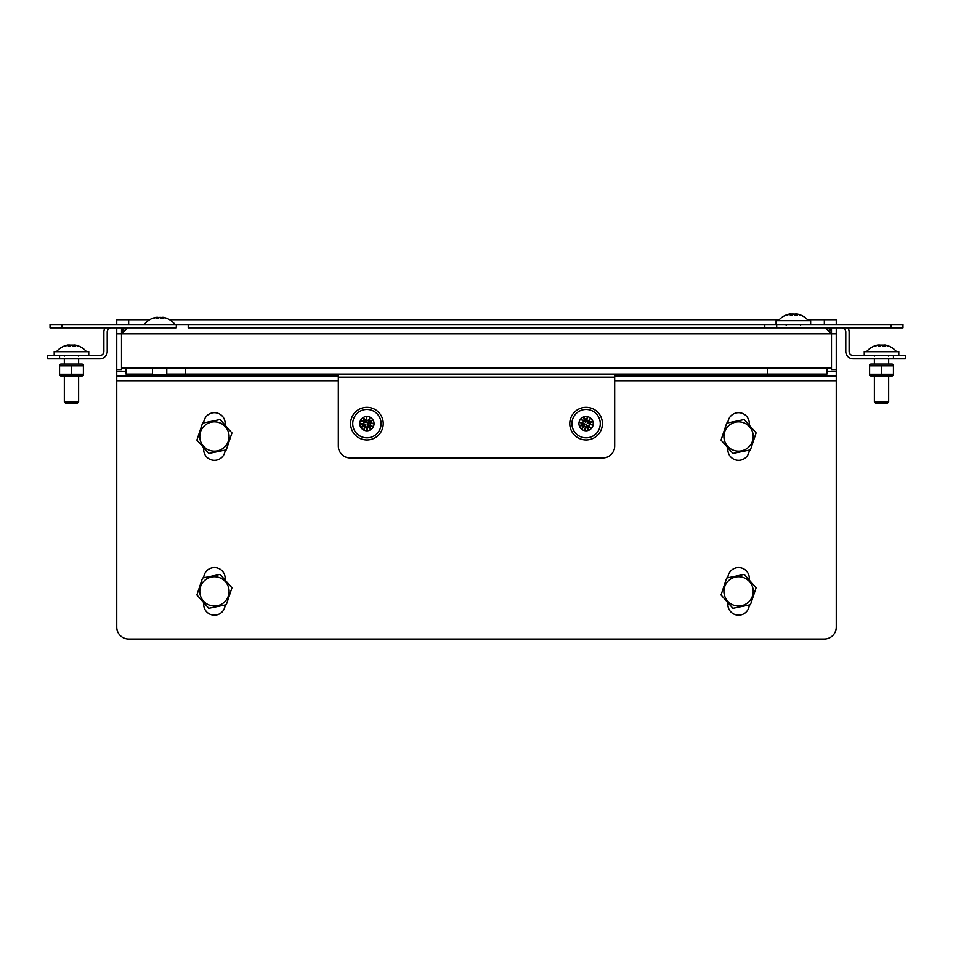 <?xml version="1.0" encoding="UTF-8"?>
<svg xmlns="http://www.w3.org/2000/svg" width="953" height="953" viewBox="0 0 953 953"><rect width="100%" height="100%" fill="white"/><g stroke="black" fill="none" stroke-linecap="round" stroke-linejoin="round"><path stroke-width="1.43" d="M121.507 327.856L121.507 333.812L127.464 327.856A5.956 5.956 0 0 0 121.507 333.812L121.507 368.12L767.391 368.12L767.391 374.076L826.954 374.076L826.954 368.12M831.373 332.657A5.956 5.956 0 0 0 831.04 331.537M830.492 330.512A5.956 5.956 0 0 0 829.753 329.607M828.848 328.868A5.956 5.956 0 0 0 825.536 327.856L831.492 333.812L831.492 327.856M836.257 327.856L836.257 369.55L831.492 369.55L831.492 333.812L825.536 327.856M826.954 371.217L836.257 371.217L836.257 627.098A11.912 11.912 0 0 1 824.345 639.01L128.655 639.01A11.912 11.912 0 0 1 116.742 627.098L116.742 327.856M735.633 577.006A14.652 14.652 0 0 1 752.93 588.418A14.652 14.652 0 0 1 741.517 605.715A14.652 14.652 0 0 1 724.22 594.303A14.652 14.652 0 0 1 735.633 577.006M741.684 606.537L750.44 604.738L756.098 587.775L744.222 574.397L726.71 577.983L721.052 594.946L732.928 608.324L741.684 606.537M776.099 324.52L776.099 320.708L810.646 320.708L810.646 324.52M800.139 315.062A19.394 5.956 120.2 0 1 800.651 315.121A19.536 18.214 105.6 0 0 798.042 314.252A19.536 18.214 105.6 0 0 796.803 313.99L796.768 313.99A17.476 13.306 -39.6 0 1 799.638 314.931A17.476 14.176 31.3 0 0 796.112 313.99L795.993 313.99A19.536 6.802 96 0 1 797.339 315.121A19.394 15.951 147.3 0 0 794.433 315.121A19.536 6.802 -96 0 0 792.884 313.99L792.693 313.99A17.476 7.219 -56.7 0 0 790.514 314.931A17.476 5.301 58.3 0 1 791.252 313.99L791.979 315.36M790.311 315.36L789.942 313.99A19.536 18.214 -105.6 0 0 788.703 314.252A19.536 18.214 -105.6 0 0 786.094 315.121A19.394 5.956 -120.2 0 1 786.606 315.062A19.394 5.956 -120.2 0 1 787.178 315.121A19.536 18.214 105.6 0 1 791.109 313.99L791.252 313.99M790.764 314.049L790.633 313.99A17.476 14.176 -31.3 0 0 790.001 314.109M795.255 314.442A17.476 7.219 56.7 0 0 794.052 313.99L793.861 313.99M795.648 315.062L795.636 313.99L794.766 315.36L794.052 313.99M795.886 315.062L795.993 313.99M581.64 429.219A19.536 1.894 -64 0 1 583.272 425.634L584.713 424.109L582.64 423.799A3.467 3.467 0 0 0 582.652 423.99A17.476 8.744 157 0 0 579.591 425.872A17.476 8.744 -15 0 0 583.165 425.479A3.467 3.467 0 0 0 583.272 425.634M582.64 423.799A19.536 1.894 -154 0 1 579.138 421.976M585.619 422.25L580.472 419.213A19.536 1.894 26 0 1 584.094 420.809L585.619 422.25L585.928 420.178A3.467 3.467 0 0 0 585.738 420.19A17.476 8.744 -113 0 0 583.855 417.128A17.476 8.744 75 0 0 584.249 420.702A3.467 3.467 0 0 0 584.094 420.809M585.928 420.178A19.536 1.894 -64 0 1 587.751 416.675M590.55 418.045A19.536 1.894 116 0 1 588.918 421.631L587.477 423.156L589.55 423.466A3.467 3.467 0 0 0 589.538 423.287A17.476 8.744 -23 0 0 592.599 421.393A17.476 8.744 165 0 0 589.025 421.786A3.467 3.467 0 0 0 588.918 421.631M589.55 423.466A19.536 1.894 26 0 1 593.052 425.288M586.571 425.014L591.718 428.052A19.536 1.894 -154 0 1 588.096 426.456L586.571 425.014L586.262 427.087A3.467 3.467 0 0 0 586.452 427.075A17.476 8.744 67 0 0 588.335 430.137A17.476 8.744 -105 0 0 587.941 426.563A3.467 3.467 0 0 0 588.096 426.456M586.262 427.087A19.536 1.894 116 0 1 584.439 430.589M589.133 423.906A3.05 3.05 0 0 0 588.323 421.548M589.538 423.287L589.025 421.786M585.821 426.67A3.05 3.05 0 0 0 588.18 425.86M586.452 427.075L587.941 426.563M583.057 423.358A3.05 3.05 0 0 0 583.867 425.717M582.652 423.99L583.165 425.479M586.369 420.595A3.05 3.05 0 0 0 584.01 421.405M585.738 420.19L584.249 420.702M584.392 430.577L586.5 424.812M581.675 429.255L583.784 426.348L585.38 427.123M579.15 421.929L584.916 424.037L583.784 426.348M590.515 418.01L588.406 420.916L586.81 420.142L585.69 422.453M593.04 425.336L587.274 423.227L588.406 420.916M587.798 416.687L586.81 420.142M583.379 421.333L582.605 422.918M588.811 425.943L589.585 424.347M584.999 420.452L583.855 417.128M582.914 424.728L579.591 425.872M587.191 426.813L588.335 430.137M589.276 422.536L592.599 421.393M363.832 430.089A19.536 1.894 -77.1 0 1 364.606 426.217L365.666 424.407L363.569 424.573A3.467 3.467 0 0 0 363.629 424.752A17.476 8.744 143.9 0 0 361.08 427.289A17.476 8.744 -28.1 0 0 364.475 426.098A3.467 3.467 0 0 0 364.606 426.217M363.569 424.573A19.536 1.894 -167.1 0 1 359.757 423.597M360.448 420.559A19.536 1.894 12.9 0 1 364.32 421.333L366.131 422.393L365.964 420.297A3.467 3.467 0 0 0 365.785 420.356A17.476 8.744 -126.1 0 0 363.248 417.807A17.476 8.744 61.9 0 0 364.439 421.202A3.467 3.467 0 0 0 364.32 421.333M365.964 420.297A19.536 1.894 -77.1 0 1 366.941 416.485L366.238 422.572L363.736 422L363.343 423.716L365.845 424.299L365.273 426.801L366.988 427.194L367.572 424.693L370.074 425.264L370.467 423.549L367.965 422.965L368.537 420.464L366.822 420.07M369.978 417.176A19.536 1.894 102.9 0 1 369.204 421.047L368.144 422.858L370.24 422.691A3.467 3.467 0 0 0 370.181 422.513A17.476 8.744 -36.1 0 0 372.73 419.975A17.476 8.744 151.9 0 0 369.335 421.166A3.467 3.467 0 0 0 369.204 421.047M370.24 422.691A19.536 1.894 12.9 0 1 374.052 423.668M373.362 426.706A19.536 1.894 -167.1 0 1 369.49 425.931L367.679 424.871L367.846 426.968A3.467 3.467 0 0 0 368.025 426.908A17.476 8.744 53.9 0 0 370.562 429.458A17.476 8.744 -118.1 0 0 369.371 426.062A3.467 3.467 0 0 0 369.49 425.931M367.846 426.968A19.536 1.894 102.9 0 1 366.869 430.78L366.988 427.194M369.931 423.215A3.05 3.05 0 0 0 368.597 421.095M370.181 422.513L369.335 421.166M367.322 426.658A3.05 3.05 0 0 0 369.442 425.324M368.025 426.908L369.371 426.062M363.879 424.061A3.05 3.05 0 0 0 365.213 426.17M363.629 424.752L364.475 426.098M366.488 420.607A3.05 3.05 0 0 0 364.368 421.941M365.785 420.356L364.439 421.202M363.867 430.101L365.273 426.801M369.943 417.164L368.537 420.464M360.437 420.595L363.736 422M359.757 423.549L363.343 423.716M373.373 426.67L370.074 425.264M374.052 423.716L370.467 423.549M365.118 420.785L363.248 417.807M364.058 425.419L361.08 427.289M368.692 426.479L370.562 429.458M369.752 421.845L372.73 419.975M888.291 346.034A19.394 5.956 120.2 0 1 888.804 346.094A19.536 18.214 105.6 0 0 886.195 345.224L886.195 345.224A19.536 18.214 105.6 0 0 884.956 344.962L884.92 344.962A17.476 13.306 -39.6 0 1 887.791 345.903A17.476 14.176 31.3 0 0 884.265 344.962L884.146 344.962A19.536 6.802 96 0 1 885.492 346.094A19.394 15.951 147.3 0 0 882.585 346.094A19.536 6.802 -96 0 0 881.037 344.962L880.846 344.962A17.476 7.219 -56.7 0 0 878.666 345.903A17.476 5.301 58.3 0 1 879.405 344.962L880.131 346.332M869.612 364.761L869.612 365.821L869.612 364.761L869.612 365.821L893.437 365.821L893.437 364.761L893.437 365.821L893.437 364.761L892.246 364.07L870.804 364.07L869.612 364.761L869.612 375.291L869.612 374.231L869.612 375.291L870.804 375.982L892.246 375.982L893.437 375.291L893.437 365.821M78.241 346.034A19.394 5.956 120.2 0 1 78.754 346.094A19.536 18.214 105.6 0 0 76.145 345.224L76.145 345.224A19.536 18.214 105.6 0 0 74.906 344.962L74.87 344.962A17.476 13.306 -39.6 0 1 77.741 345.903A17.476 14.176 31.3 0 0 74.215 344.962L74.096 344.962A19.536 6.802 96 0 1 75.442 346.094A19.394 15.951 147.3 0 0 72.535 346.094A19.536 6.802 -96 0 0 70.987 344.962L70.796 344.962A17.476 7.219 -56.7 0 0 68.616 345.903A17.476 5.301 58.3 0 1 69.355 344.962L70.081 346.332M59.562 364.761L59.562 365.821L59.562 364.761L59.562 365.821L83.387 365.821L83.387 364.761L83.387 365.821L83.387 364.761L82.196 364.07L60.754 364.07L59.562 364.761L59.562 375.291L59.562 374.231L59.562 375.291L60.754 375.982L82.196 375.982L83.387 375.291L83.387 365.821M166.394 318.397A19.394 5.956 120.2 0 1 166.906 318.457A19.536 18.214 105.6 0 0 164.297 317.587L164.297 317.587A19.536 18.214 105.6 0 0 163.058 317.325L163.023 317.325A17.476 13.306 -39.6 0 1 165.893 318.266A17.476 14.176 31.3 0 0 162.367 317.325L162.248 317.325A19.536 6.802 96 0 1 163.594 318.457A19.394 15.951 147.3 0 0 160.688 318.457A19.536 6.802 -96 0 0 159.139 317.325L158.948 317.325A17.476 7.219 -56.7 0 0 156.768 318.266A17.476 5.301 58.3 0 1 157.507 317.325L158.234 318.695M727.854 447.743L727.854 449.602A10.721 10.721 0 0 0 738.575 460.323A10.721 10.721 0 0 0 749.284 450.114M727.854 602.606L727.854 604.464A10.721 10.721 0 0 0 738.575 615.185A10.721 10.721 0 0 0 749.284 604.976M203.704 602.606L203.704 604.464A10.721 10.721 0 0 0 214.425 615.185A10.721 10.721 0 0 0 225.134 604.976M203.704 447.743L203.704 449.602A10.721 10.721 0 0 0 214.425 460.323A10.721 10.721 0 0 0 225.134 450.114M116.742 371.217L126.046 371.217M836.257 375.982L614.685 375.982M338.315 375.982L116.742 375.982M749.296 425.252L749.296 423.394A10.721 10.721 0 0 0 738.825 412.673A10.721 10.721 0 0 0 727.866 422.882M749.296 580.115L749.296 578.257A10.721 10.721 0 0 0 738.825 567.535A10.721 10.721 0 0 0 727.866 577.744M225.146 580.115L225.146 578.257A10.721 10.721 0 0 0 214.675 567.535A10.721 10.721 0 0 0 203.716 577.744M225.146 425.252L225.146 423.394A10.721 10.721 0 0 0 214.675 412.673A10.721 10.721 0 0 0 203.716 422.882M836.257 371.217L836.257 369.55M116.742 324.52L116.742 319.755L128.655 319.755L128.655 324.52M824.345 324.52L824.345 319.755L807.536 319.755M779.209 319.755L169.61 319.755M149.645 319.755L128.655 319.755M824.345 319.755L836.257 319.755L836.257 324.52M764.782 324.52L188.218 324.52L188.218 327.856L776.695 327.856L764.782 327.856L764.782 324.52L776.695 324.52L776.695 327.856L891.055 327.856L891.055 324.52L776.695 324.52M824.345 639.01L128.655 639.01M211.483 577.006A14.652 14.652 0 0 1 228.78 588.418A14.652 14.652 0 0 1 217.367 605.715A14.652 14.652 0 0 1 200.07 594.303A14.652 14.652 0 0 1 211.483 577.006M217.534 606.537L226.29 604.738L231.948 587.775L220.072 574.397L202.56 577.983L196.902 594.946L208.778 608.324L217.534 606.537M735.633 422.143A14.652 14.652 0 0 1 752.93 433.555A14.652 14.652 0 0 1 741.517 450.852A14.652 14.652 0 0 1 724.22 439.44A14.652 14.652 0 0 1 735.633 422.143M741.684 451.674L750.44 449.876L756.098 432.912L744.222 419.534L726.71 423.12L721.052 440.083L732.928 453.461L741.684 451.674M211.483 422.143A14.652 14.652 0 0 1 228.78 433.555A14.652 14.652 0 0 1 217.367 450.852A14.652 14.652 0 0 1 200.07 439.44A14.652 14.652 0 0 1 211.483 422.143M217.534 451.674L226.29 449.876L231.948 432.912L220.072 419.534L202.56 423.12L196.902 440.083L208.778 453.461L217.534 451.674M800.52 374.315L799.329 375.506L787.416 375.506L786.225 374.315L800.52 374.076M366.905 407.312A16.32 16.32 0 0 0 350.585 423.632A16.32 16.32 0 0 0 366.905 439.952A16.32 16.32 0 0 0 383.225 423.632A16.32 16.32 0 0 0 366.905 407.312M586.095 439.952A16.32 16.32 0 0 0 602.415 423.632A16.32 16.32 0 0 0 586.095 407.312A16.32 16.32 0 0 0 569.775 423.632A16.32 16.32 0 0 0 586.095 439.952M338.315 446.028L338.315 377.174L614.685 377.174L614.685 446.028A11.912 11.912 0 0 1 602.772 457.94L350.227 457.94A11.912 11.912 0 0 1 338.315 446.028M338.315 374.076L338.315 377.174M614.685 377.174L614.685 374.076M166.775 374.076L767.391 374.076M185.609 374.076L185.609 368.12M127.464 327.856L121.507 333.812L831.492 333.812L831.492 368.12L767.391 368.12M126.046 368.12L126.046 374.076L152.48 374.076M369.002 409.611A14.176 14.176 0 0 0 352.884 421.536A14.176 14.176 0 0 0 364.808 437.653A14.176 14.176 0 0 0 380.926 425.729A14.176 14.176 0 0 0 369.002 409.611M365.845 430.696A7.147 7.147 0 0 0 373.969 424.693A7.147 7.147 0 0 0 367.965 416.568A7.147 7.147 0 0 0 359.841 422.572A7.147 7.147 0 0 0 365.845 430.696M831.492 333.812L836.257 333.812M116.742 333.812L121.507 333.812L121.507 369.55L116.742 369.55M588.192 409.611A14.176 14.176 0 0 0 572.074 421.536A14.176 14.176 0 0 0 583.998 437.653A14.176 14.176 0 0 0 600.116 425.729A14.176 14.176 0 0 0 588.192 409.611M585.035 430.696A7.147 7.147 0 0 0 593.159 424.693A7.147 7.147 0 0 0 587.155 416.568A7.147 7.147 0 0 0 579.031 422.572A7.147 7.147 0 0 0 585.035 430.696M50.032 327.856L50.032 324.52L61.945 324.52L61.945 327.856L50.032 327.856M61.945 327.856L176.305 327.856L176.305 324.52L61.945 324.52M176.305 324.52L188.218 324.52M891.055 324.52L902.967 324.52L902.967 327.856L891.055 327.856M893.437 358.828L893.437 355.493L905.35 355.493L905.35 358.828L853.173 358.828A7.386 7.386 0 0 1 845.787 351.443L845.787 331.906A4.05 4.05 0 0 0 841.737 327.856M893.437 355.493L853.173 355.493A4.05 4.05 0 0 1 849.123 351.443L849.123 331.906A7.386 7.386 0 0 0 847.908 327.856M869.612 374.231L869.612 375.291L869.612 374.231L893.437 374.231L893.437 375.291M881.525 374.231L881.525 365.821M888.672 401.952L887.481 403.143L875.569 403.143L874.377 401.952L888.672 401.952L888.672 375.982M864.252 355.493L864.252 351.681L898.798 351.681L898.798 355.493M878.463 346.332L878.094 344.962A19.536 18.214 -105.6 0 0 876.855 345.224A19.536 18.214 -105.6 0 0 874.246 346.094A19.394 5.956 -120.2 0 1 874.759 346.034A19.394 5.956 -120.2 0 1 875.33 346.094A19.536 18.214 105.6 0 1 879.262 344.962L879.405 344.962M878.916 345.022L878.785 344.962A17.476 14.176 -31.3 0 0 878.154 345.081M883.407 345.415A17.476 7.219 56.7 0 0 882.204 344.962L882.013 344.962M883.8 346.034L883.788 344.962L882.919 346.332L882.204 344.962M884.039 346.034L884.146 344.962M59.562 374.231L59.562 375.291L59.562 374.231L83.387 374.231L83.387 375.291M71.475 374.231L71.475 365.821M78.622 401.952L77.431 403.143L65.519 403.143L64.328 401.952L78.622 401.952L78.622 375.982M54.202 355.493L54.202 351.681L88.748 351.681L88.748 355.493M68.413 346.332L68.044 344.962A19.536 18.214 -105.6 0 0 66.805 345.224A19.536 18.214 -105.6 0 0 64.196 346.094A19.394 5.956 -120.2 0 1 64.709 346.034A19.394 5.956 -120.2 0 1 65.28 346.094A19.536 18.214 105.6 0 1 69.212 344.962L69.355 344.962M68.866 345.022L68.735 344.962A17.476 14.176 -31.3 0 0 68.104 345.081M73.357 345.415A17.476 7.219 56.7 0 0 72.154 344.962L71.963 344.962M73.75 346.034L73.738 344.962L72.869 346.332L72.154 344.962M73.989 346.034L74.096 344.962M105.092 327.856A7.386 7.386 0 0 0 103.877 331.906L103.877 351.443A4.05 4.05 0 0 1 99.827 355.493L59.562 355.493L59.562 358.828L47.65 358.828L47.65 355.493L59.562 355.493M111.263 327.856A4.05 4.05 0 0 0 107.212 331.906L107.212 351.443A7.386 7.386 0 0 1 99.827 358.828L59.562 358.828M166.775 374.315L165.584 375.506L153.671 375.506L152.48 374.315L166.775 374.315L166.775 368.12M142.354 324.52L176.901 324.52M156.566 318.695L156.197 317.325A19.536 18.214 -105.6 0 0 154.958 317.587A19.536 18.214 -105.6 0 0 152.349 318.457A19.394 5.956 -120.2 0 1 152.861 318.397A19.394 5.956 -120.2 0 1 153.433 318.457A19.536 18.214 105.6 0 1 157.364 317.325L157.507 317.325M157.019 317.385L156.888 317.325A17.476 14.176 -31.3 0 0 156.256 317.444M161.51 317.778A17.476 7.219 56.7 0 0 160.307 317.325L160.116 317.325M161.903 318.397L161.891 317.325L161.021 318.695L160.307 317.325M162.141 318.397L162.248 317.325M824.345 375.982L824.345 374.076M128.655 374.076L128.655 375.982M836.257 380.747L614.685 380.747M338.315 380.747L116.742 380.747M831.492 329.285L829.408 329.285M123.592 329.285L121.507 329.285M800.52 325.116L801.116 324.52M808.382 320.708A19.536 19.536 0 0 0 798.042 314.252M788.703 314.252A19.536 19.536 0 0 0 778.363 320.708M786.225 325.116L785.629 324.52M888.672 356.088L889.268 355.493M874.377 356.088L873.782 355.493M78.622 356.088L79.218 355.493M64.328 356.088L63.732 355.493M874.377 401.952L874.377 375.982M874.377 364.07L874.377 358.828M896.535 351.681A19.536 19.536 0 0 0 886.195 345.224M876.855 345.224A19.536 19.536 0 0 0 866.515 351.681M888.672 364.07L888.672 358.828M64.328 401.952L64.328 375.982M64.328 364.07L64.328 358.828M86.485 351.681A19.536 19.536 0 0 0 76.145 345.224M66.805 345.224A19.536 19.536 0 0 0 56.465 351.681M78.622 364.07L78.622 358.828M152.48 374.315L152.48 368.12M174.637 324.044A19.536 19.536 0 0 0 164.297 317.587M154.958 317.587A19.536 19.536 0 0 0 144.618 324.044"/></g></svg>
